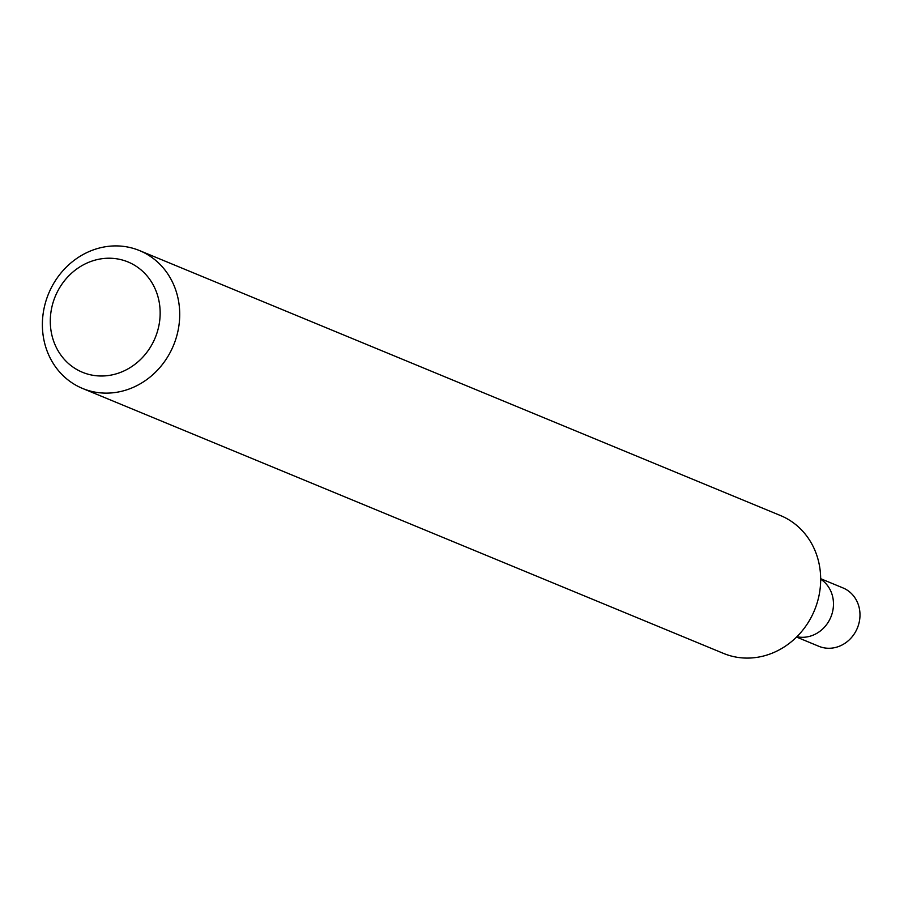 <?xml version="1.0" encoding="UTF-8"?>
<svg xmlns="http://www.w3.org/2000/svg" width="904" height="904" viewBox="0 0 904 904"><rect width="100%" height="100%" fill="white"/><g stroke="black" fill="none" stroke-linecap="round" stroke-linejoin="round"><path stroke-width="1.36" d="M113.271 258.397A59.675 54.082 112.5 0 1 159.567 321.666A59.675 54.082 112.5 0 1 97.18 375.827A59.675 54.082 112.5 0 1 50.884 312.547A59.675 54.082 112.5 0 1 113.271 258.397M121.102 246.125A74.591 67.608 112.5 0 1 139.544 250.589A74.591 67.608 112.5 0 1 176.901 335.44A74.591 67.608 112.5 0 1 100.999 392.912A74.591 67.608 112.5 0 1 82.558 388.449A74.591 67.608 112.5 0 1 45.2 303.597A74.591 67.608 112.5 0 1 121.102 246.125M139.544 250.589L780.502 515.551A74.591 67.608 112.5 0 1 817.86 600.403A74.591 67.608 112.5 0 1 741.958 657.875A74.591 67.608 112.5 0 1 723.516 653.411L82.558 388.449M820.674 579.17A31.572 28.623 112.5 0 1 831.51 615.375A31.572 28.623 112.5 0 1 800.153 637.218A31.572 28.623 112.5 0 1 796.876 636.732A31.572 28.623 112.5 0 0 800.153 637.218A31.572 28.623 112.5 0 0 831.51 615.375A31.572 28.623 112.5 0 0 820.674 579.17M820.674 578.696L842.991 587.928A31.572 28.623 112.5 0 1 858.8 623.839A31.572 28.623 112.5 0 1 826.663 648.179A31.572 28.623 112.5 0 1 818.854 646.292L796.548 637.06"/></g></svg>
